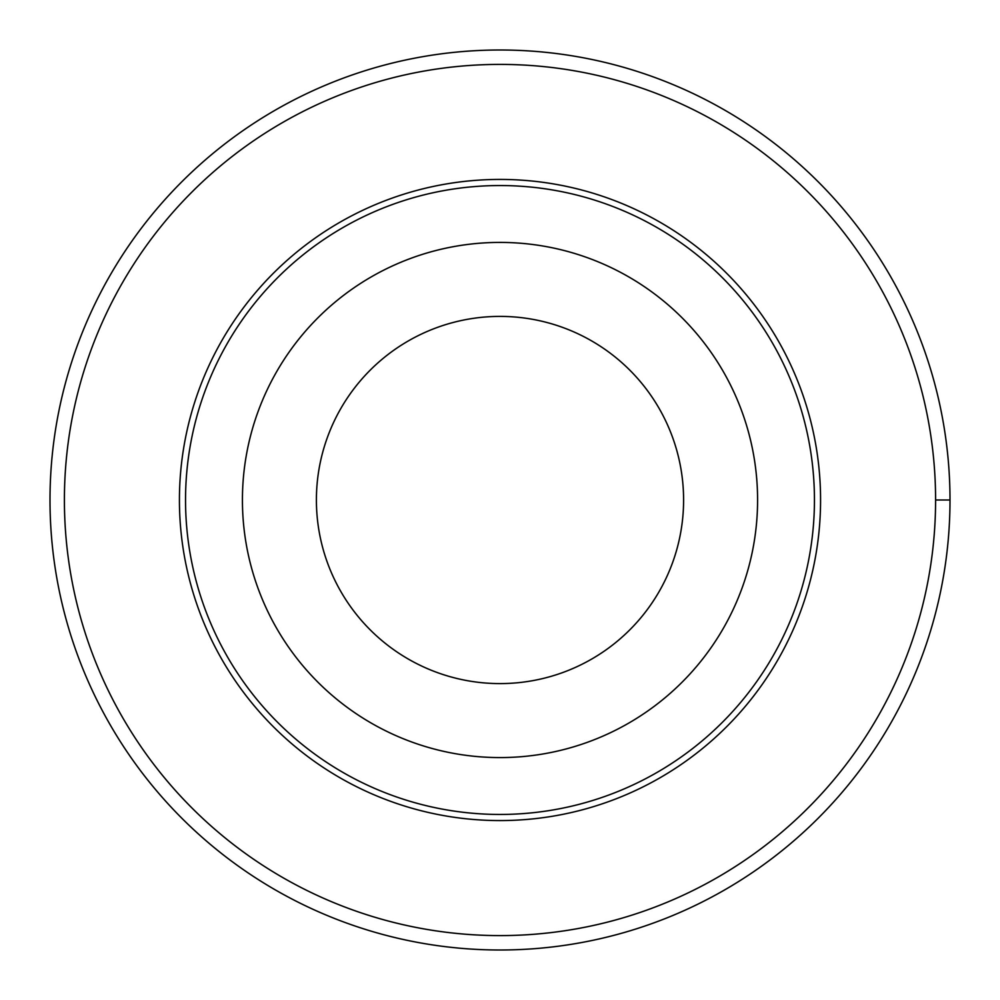 <?xml version="1.0" encoding="UTF-8"?>
<svg xmlns="http://www.w3.org/2000/svg" width="1000" height="1000" viewBox="0 0 1000 1000"><rect width="100%" height="100%" fill="white"/><g stroke="black" fill="none" stroke-linecap="round" stroke-linejoin="round"><path stroke-width="1.5" d="M64.4 500A435.6 435.6 0 0 1 717.8 122.762A435.6 435.6 0 0 1 717.8 877.237A435.6 435.6 0 0 1 64.4 500M179.425 500A320.575 320.575 0 0 1 660.288 222.375A320.575 320.575 0 0 1 660.288 777.625A320.575 320.575 0 0 1 179.425 500M242.425 500A257.575 257.575 0 0 1 628.787 276.925A257.575 257.575 0 0 1 628.787 723.075A257.575 257.575 0 0 1 242.425 500M185.538 500A314.462 314.462 0 0 1 657.225 227.675A314.462 314.462 0 0 1 657.225 772.325A314.462 314.462 0 0 1 185.538 500M316.4 500A183.6 183.6 0 0 1 591.8 341A183.6 183.6 0 0 1 591.8 659A183.6 183.6 0 0 1 316.4 500M50 500A450 450 0 0 1 725 110.288A450 450 0 0 1 725 889.712A450 450 0 0 1 50 500M935.6 500L950 500"/></g></svg>
